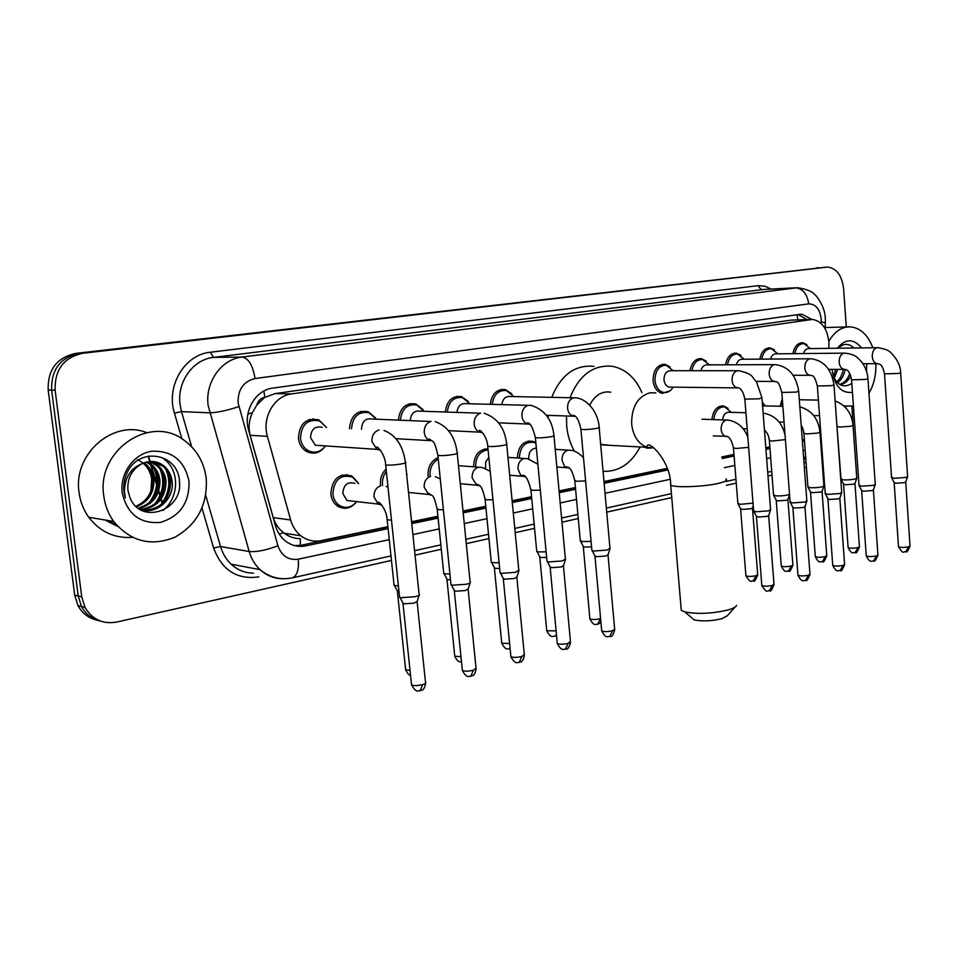 <?xml version="1.0" encoding="UTF-8"?>
<svg xmlns="http://www.w3.org/2000/svg" width="958" height="958" viewBox="0 0 958 958"><rect width="100%" height="100%" fill="white"/><g stroke="black" fill="none" stroke-linecap="round" stroke-linejoin="round"><path stroke-width="1.44" d="M651.859 447.997L647.009 448.152L644.806 447.206M428.094 476.09L428.046 475.743C427.759 466.786 431.112 460.738 438.117 457.601M355.861 502.603C350.484 508.602 344.497 509.836 337.911 506.315C333.899 503.609 331.54 499.561 330.833 494.172C332.055 478.761 339.072 472.713 351.873 476.018L358.076 482.664M325.397 446.033C320.295 452.954 314.08 454.81 306.74 451.601C302.033 448.859 299.267 444.476 298.429 438.465C299.351 423.604 306.177 417.425 318.882 419.927L326.498 427.496L319.697 421.005C307.746 418.622 301.339 424.418 300.465 438.381C301.255 444.033 303.866 448.152 308.296 450.715L304.991 450.476M669.965 390.828L662.229 393.355C657.056 391.93 654.003 387.691 653.069 380.637C653.272 370.075 657.272 364.639 665.056 364.339L670.169 366.998M828.898 348.341L828.933 342.102C827.281 328.726 821.82 321.158 812.54 319.409L291.46 393.942C274.287 395.81 261.702 417.712 267.402 436.357L290.657 520.002C292.549 526.577 295.95 531.834 300.836 535.761C306.991 540.432 313.793 542.048 321.217 540.611L387.894 526.696M256.804 405.042L264.851 397.247C260.792 398.049 258.109 400.636 256.804 405.042L252.409 412.659C249.008 420.059 248.254 427.591 250.146 435.279L273.234 517.607C275.114 523.775 278.55 528.804 283.544 532.684L284.31 533.271C289.28 536.899 294.609 538.695 300.273 538.635L300.417 546.395M810.121 319.493L791.344 320.092L275.269 393.582L265.342 397.175M819.94 431.974L820.647 430.992M411.569 521.751L437.926 516.242M463.001 510.997L485.766 506.255M512.123 500.747L531.558 496.687M559.077 490.939L575.435 487.526M603.995 481.551L667.235 468.342M721.745 456.966L733.972 454.403M765.813 447.757L769.849 446.919M802.313 440.129L804.397 439.698M711.914 419.544C713.087 410.299 717.003 405.785 723.685 405.976L728.032 408.348M517.332 458.008C518.242 445.901 523.439 440.357 532.935 441.351L535.857 442.812M473.611 466.821C473.971 455.349 478.761 449.35 487.993 448.847M380.494 484.76C380.027 478.437 381.895 473.216 386.11 469.109M780.111 406.264L782.291 398.648M759.874 359.13C761.335 351.658 764.771 347.898 770.172 347.862L774.483 349.862M725.589 364.806C727.074 357.035 730.679 353.143 736.379 353.143L740.953 355.346M690.023 370.722C691.544 362.603 695.316 358.579 701.364 358.639L706.202 361.046M490.256 404.312C491.837 393.786 496.879 388.876 505.369 389.583L511.811 393.774M445.278 412.012C446.835 400.755 452.236 395.618 461.457 396.6L468.246 401.378M398.384 420.119C399.893 408.012 405.701 402.623 415.796 403.965L422.909 409.473M349.454 428.705C350.879 415.533 357.154 409.868 368.291 411.712L375.704 418.131M792.961 353.67C794.386 346.473 797.667 342.832 802.78 342.748L806.864 344.593M313.074 419.676L313.35 418.814M346.64 475.527L346.88 474.521M811.761 319.385L802.085 314.296L799.679 314.38L272.671 388.134C255.499 389.954 242.925 411.653 248.625 430.166L275.377 525.523C277.209 531.822 280.454 536.911 285.113 540.767C291.34 545.629 298.249 547.329 305.853 545.856L388.098 528.612M798.242 314.583L806.887 319.589M116.241 524.768L107.38 520.374M851.925 406.384L853.913 437.519M391.451 560.43L116.696 622.053C102.841 624.412 92.291 619.551 85.046 607.456L81.753 596.894L55.133 390.193C54.558 369.8 63.755 357.502 82.699 353.286L827.568 267.066C836.574 268.276 841.914 275.437 843.591 288.538L846.309 326.977M823.042 463.648L822.275 463.816M806.456 467.372L804.373 467.839M772.016 475.096L767.993 475.994M736.259 483.107L726.404 485.323M671.762 497.573L606.725 512.159M578.261 518.541L561.963 522.194M534.552 528.337L515.2 532.684M488.939 538.576L466.271 543.653M441.279 549.257L415.03 555.149M97.117 620.173C88.651 618.233 82.268 613.371 77.969 605.564L74.688 595.074L48.175 390.026C47.601 369.812 56.75 357.609 75.598 353.418L826.311 267.138M48.175 390.026L51.636 390.11C51.061 369.8 60.234 357.55 79.131 353.358C60.234 357.55 51.061 369.8 51.636 390.11L78.209 595.972L51.636 390.11L55.133 390.193M100.698 621.167C92.207 619.239 85.813 614.353 81.502 606.51L78.209 595.972L81.502 606.51C85.813 614.353 92.207 619.239 100.698 621.167M802.409 441.41L804.445 440.309M411.772 523.643L438.117 518.122M463.193 512.865L485.946 508.087M512.302 502.567L531.726 498.483M559.232 492.723L575.59 489.287M604.151 483.299L667.774 469.959M722.2 458.535L734.103 456.044M765.933 449.362L769.981 448.524M387.942 527.116L301.554 545.174L294.753 545.653M769.885 447.266L765.837 448.116M733.996 454.775L721.853 457.313M667.367 468.701L604.031 481.946M575.471 487.909L559.113 491.334M531.594 497.082L512.159 501.154M485.802 506.662L463.049 511.416M437.962 516.661L411.617 522.17M817.006 267.725L818.108 267.653M828.862 341.228C834.741 331.324 842.034 326.534 850.752 326.858C860.631 328.103 867.984 335.072 872.822 347.754M839.603 384.374C844.178 383.044 847.579 379.464 849.782 373.62M840.07 384.649C844.657 383.966 848.213 381.033 850.752 375.847M836.657 381.931C840.022 379.081 842.238 374.901 843.339 369.381M837.46 382.745C841.399 379.991 843.986 375.536 845.231 369.369M833.352 376.662L835.843 369.393M834.178 378.386L837.711 369.393M833.185 376.266C838.058 385.846 844.261 388.218 851.818 383.38M866.739 363.705L866.535 371.309M852.452 392.325C841.364 393.606 834.598 386.098 832.143 369.8L832.119 369.393M837.352 348.233C845.495 338.449 853.566 338.342 861.565 347.91M853.985 348.005C848.764 343.096 843.507 343.168 838.214 348.221M875.84 363.669C876.211 374.853 873.912 384.721 868.966 393.247M853.422 406.06L843.998 405.941M735.133 607.001L727.326 615.719L721.985 618.652C711.746 621.107 702.465 621.538 694.167 619.922L691.353 617.503M681.042 607.54L681.27 610.342L684.862 611.911C697.783 614.365 712.273 613.683 728.32 609.887C733.169 608.45 735.912 606.953 736.57 605.408M610.797 392.181C601.875 390.876 594.858 395.199 589.733 405.162M574.501 451.278C570.202 443.817 567.591 435.387 566.681 425.987L566.489 415.976M570.01 397.714C579.231 374.949 593.397 364.483 612.509 366.315C625.634 369.046 635.441 377.823 641.956 392.672M548.156 417.832L548.239 415.365M551.736 397.354C560.897 374.889 575.004 364.555 594.032 366.363M600.666 444.344L609.623 445.326M640.1 446.955C631.13 463.768 618.784 471.887 603.085 471.336M555.772 449.41L555.113 448.2M803.523 353.55C804.564 350.209 806.337 348.556 808.839 348.616L877.061 347.706M794.817 353.646C796.194 347 799.259 343.635 804.001 343.587L810.36 348.592M907.693 476.473L905.873 477.455L894.389 478.305L891.551 477.371M907.573 476.797L905.789 481.898L904.472 482.616L896.197 483.227L894.113 482.569M770.555 359.058C771.621 355.502 773.489 353.765 776.16 353.837L844.142 353.131M761.754 359.118C763.155 352.197 766.376 348.724 771.382 348.7L777.908 353.825M875.361 484.281L873.421 485.335L861.757 486.209L859.003 485.215M875.241 484.64L873.457 489.813L872.043 490.58L863.637 491.203L861.613 490.508M736.391 364.77C737.456 360.998 739.432 359.154 742.306 359.25L809.965 358.783M727.481 364.806C728.918 357.585 732.283 353.993 737.588 354.017L744.27 359.238M841.807 492.388L839.735 493.526L827.868 494.4L825.209 493.37M841.675 492.783L839.879 498.028L838.382 498.855L829.82 499.489L827.868 498.759M700.933 370.722C702.022 366.698 704.106 364.747 707.196 364.878L774.447 364.639M691.927 370.722C693.388 363.178 696.933 359.442 702.561 359.525L709.399 364.866M806.947 500.806L804.732 502.028L792.661 502.914L790.099 501.848M806.804 501.25L805.007 506.554L803.403 507.453L794.697 508.087L792.805 507.333M670.696 387.116L669.187 387.104C666.253 386.314 664.517 383.919 663.978 379.907C664.11 373.919 666.373 370.854 670.78 370.71L737.516 370.734M673.091 387.152C670.624 391.235 667.451 393.008 663.583 392.469C658.721 391.139 655.859 387.164 654.973 380.542C655.164 370.614 658.924 365.525 666.229 365.249L673.223 370.71M770.711 509.548L768.34 510.877L756.054 511.776L753.599 510.65M770.543 510.039L768.747 515.428L767.035 516.398L758.173 517.045L756.365 516.254M501.788 404.623C502.77 398.756 505.62 396.049 510.375 396.516L573.698 397.798M492.244 404.36C493.729 394.492 498.459 389.894 506.435 390.577L513.859 396.588M610.138 548.251L606.989 550.084L593.78 551.03L591.9 550.539L591.828 549.7M609.911 548.994L608.126 554.67L605.851 556.011L596.319 556.694L594.846 555.772M456.966 412.407C457.84 405.976 460.906 403.067 466.163 403.677L528.157 405.318M447.278 412.084C448.739 401.51 453.805 396.684 462.474 397.618L469.899 403.773M565.591 558.981L562.19 560.969L548.73 561.927L547.018 561.46L546.922 560.55M565.34 559.795L563.555 565.555L561.101 567.004L551.389 567.699L550.024 566.741M410.24 420.622C410.946 413.521 414.251 410.371 420.131 411.162L480.521 413.197M400.408 420.203C401.797 408.803 407.246 403.725 416.754 404.995L424.107 411.293M519.044 570.178L515.368 572.345L501.645 573.315L500.1 572.884L499.992 571.878M518.769 571.088L516.985 576.92L514.338 578.5L504.435 579.195L503.178 578.201M361.501 429.316C361.956 421.4 365.513 417.963 372.183 419.029L430.609 421.472M351.49 428.813C352.784 416.371 358.675 411.03 369.177 412.766L376.35 419.197M470.342 581.889C470.965 582.632 469.636 583.41 466.378 584.248L452.38 585.23L451.002 584.835L450.895 583.733M470.055 582.895L468.282 588.799L465.408 590.535L455.313 591.23L454.164 590.2M312.799 419.664L313.062 418.826M321.337 445.626L315.35 445.219L310.536 437.734C311.087 429.256 314.978 425.783 322.211 427.316M419.364 594.152C420.059 594.942 418.634 595.804 415.077 596.714L400.779 597.708L399.606 597.361L399.474 596.163M419.041 595.253L417.281 601.241L414.167 603.121L403.869 603.839L402.827 602.762M325.481 445.901C320.691 452.056 314.954 453.661 308.296 450.715M856.859 478.042C855.386 479.347 850.967 479.97 843.615 479.91L841.004 479M781.956 406.3L782.59 402.611M856.739 478.377L855.015 483.419L853.614 484.161L845.459 484.76L843.543 484.125M762.568 405.821L782.866 406.324M823.976 485.79C822.467 487.167 817.94 487.814 810.42 487.742L807.893 486.796M762.281 402.109L765.238 405.917M823.856 486.161L822.12 491.262L820.623 492.065L812.336 492.675L810.48 492.017M722.619 419.891C723.302 414.682 725.517 412.156 729.278 412.287L745.911 412.754M789.536 494.352C786.314 495.549 781.788 496.052 775.968 495.861L773.537 494.879M713.794 419.604C714.896 410.934 718.572 406.695 724.835 406.887L731.205 412.347M789.56 494.699L787.979 499.405L786.386 500.268L777.956 500.89L776.172 500.196M753.012 503.178L740.187 504.303L737.864 503.273M753.216 505.812L752.545 507.86L750.844 508.782L742.27 509.416L740.546 508.698M528.876 459.002L528.768 458.175C528.864 451.877 531.391 448.512 536.348 448.093M591.074 541.342L582.129 541.593L580.261 540.384M519.308 458.14C520.086 446.691 524.972 441.434 533.953 442.368L535.893 443.231M591.565 546.838L584.596 547.078L583.194 546.24M485.586 468.558L485.658 461.995L488.831 457.421M546.108 551.832L538.396 551.916L536.743 551.473L536.672 550.658M475.611 466.965C475.707 456.726 479.862 451.014 488.089 449.841M546.635 557.436L540.983 557.496L539.665 556.622M440.069 476.928L439.698 473.264M499.106 562.741L492.759 562.681L491.262 562.274L491.179 561.376M430.118 476.27L430.046 475.683C429.699 467.983 432.441 462.474 438.273 459.157M499.657 568.453L495.466 568.369L494.256 567.471M449.925 574.105L444.117 573.698L443.65 572.573M382.601 485.502L382.505 484.7C382.086 479.659 383.368 475.252 386.361 471.492M406.551 473.408L406.994 474.27M450.511 579.889L447.218 579.554L446.811 578.788M352.987 501.19L346.916 500.495L342.832 493.562C343.539 484.796 347.526 481.395 354.795 483.359M398.396 585.913L394.468 585.494L393.966 584.284M356.663 501.609C351.622 507.572 345.91 508.878 339.527 505.525C335.755 502.998 333.528 499.19 332.869 494.112C334.007 479.647 340.593 473.971 352.628 477.096L358.603 483.73M399.007 591.709L397.223 590.631M103.787 495.981C96.219 450.092 150.777 414.024 184.104 440.273C196.653 449.458 204.018 462.115 206.209 478.246C207.742 504.698 197.336 524.337 175.003 537.163C151.089 546.862 130.623 541.605 113.631 521.415C108.314 513.919 105.033 505.441 103.787 495.981M132.384 537.366C114.601 538.54 100.063 531.846 88.759 517.284C83.526 509.991 80.304 501.741 79.071 492.532C72.784 453.9 113.403 419.113 146.646 432.621M142.67 510.291C160.549 509.56 169.877 500.124 170.656 481.994C170.093 475.767 167.578 470.558 163.123 466.378L152.466 461.457M150.155 461.457L158.525 465.911C162.98 470.079 165.483 475.264 166.045 481.467C165.59 498.316 157.076 507.752 140.503 509.764C156.849 514.901 174.081 498.89 172.201 482.173C171.638 475.934 169.123 470.725 164.656 466.522C157.783 460.798 150.047 459.948 141.473 463.959C131.653 469.743 127.127 478.545 127.917 490.352L130.048 497.873C141.113 525.619 183.026 510.075 179.469 481.97C178.954 453.266 139.078 446.129 127.198 472.581C124.289 478.796 123.223 485.275 124.013 492.029L125.282 497.909L124.492 491.813C124.66 477.862 130.324 468.582 141.473 463.959M140.096 509.536C156.046 506.986 164.177 497.573 164.513 481.287C163.95 475.096 161.447 469.923 157.004 465.756L149.388 461.516M138.084 508.195C151.663 504.088 158.453 494.879 158.453 480.593C157.89 474.438 155.4 469.3 150.969 465.157L146.299 462.067M138.635 508.59C152.789 504.806 159.902 495.526 159.962 480.76C159.399 474.605 156.908 469.456 152.466 465.301L147.077 461.876M135.832 506.303C147.125 501.202 152.669 492.388 152.478 479.898C151.915 473.791 149.424 468.678 145.005 464.558L143.185 463.133M136.407 506.83C148.262 501.932 154.118 493.011 153.963 480.066C153.4 473.947 150.909 468.833 146.478 464.702L143.963 462.81M188.989 481.227C189.528 502.699 179.996 516.422 160.393 522.421C139.94 523.99 127.222 514.111 122.217 492.795C119.666 473.48 133.725 453.912 151.687 451.254C172.033 450.392 184.463 460.379 188.989 481.227M137.473 459.696C145.365 463.433 150.107 469.875 151.687 478.988L150.921 491.047M152.059 499.956C157.615 490.652 158.932 481.251 156.022 471.791M157.795 501.106C163.638 491.526 165.004 481.85 161.89 472.066M163.602 502.267C169.734 492.412 171.135 482.449 167.83 472.354M163.004 510.458C178.763 498.088 179.972 471.635 165.027 459.78L164.261 459.708M149.173 502.818C157.208 491.777 158.86 480.389 154.118 468.642M154.921 503.872C163.219 492.628 164.908 481.012 159.986 469.013M160.752 504.938C169.303 493.49 171.015 481.646 165.914 469.396M247.871 414.06L252.409 412.659M797.894 319.876L796.972 314.763M279.185 534.085L283.544 532.684M264.851 397.247L263.845 391.044M791.344 320.092L810.013 319.505M273.234 517.607L290.657 520.002M250.146 435.279L267.402 436.357M275.269 393.582L291.46 393.942M821.15 323.493L821.186 318.882C819.797 308.967 815.641 303.961 808.708 303.866L255.044 378.542C243.44 381.44 237.788 389.559 238.099 402.911L277.928 545.773C281.616 556.023 288.406 560.49 298.273 559.185L389.259 539.653M283.604 578.74C274.695 578.883 266.839 575.854 260.025 569.639C254.924 564.813 251.319 558.765 249.2 551.521L208.126 405.39C204.94 382.23 221.49 359.058 242.123 357.047L797.655 287.711C806.66 289.148 812.372 291.483 814.791 294.717C815.677 294.513 825.006 306.321 825.281 317.793M181.9 438.824L174.428 413.126C165.77 385.99 184.75 354.436 210.389 352.233L758.006 285.676L761.227 289.579L795.212 287.819C802.696 288.442 807.199 293.795 808.708 303.866M255.044 378.542C252.888 365.429 248.577 358.256 242.123 357.047L213.442 357.406C193.145 359.37 176.883 381.895 180.032 404.408L181.493 411.629L209.61 412.826C216.975 412.67 226.723 410.611 238.829 406.635M758.006 285.676L764.735 286.131L771.142 289.065M763.502 289.46L213.442 357.406L210.389 352.233M258.792 576.884C237.033 579.913 221.969 570.273 213.586 547.952L202.018 508.099M82.699 353.286L75.598 353.418M81.753 596.894L74.688 595.074M277.928 545.773C266.204 550.227 256.636 552.143 249.2 551.521L220.544 546.551C222.627 553.604 226.184 559.496 231.213 564.214C237.608 570.13 245.056 573.1 253.547 573.135M174.428 413.126L181.493 411.629L191.66 446.763M205.731 495.37L220.544 546.551L213.586 547.952M412.898 534.576L439.219 528.924M464.259 523.547L486.987 518.661M513.296 513.009L532.708 508.842M560.179 502.938L576.524 499.429M605.037 493.31L670.037 479.347M724.32 467.684L734.846 465.432M766.64 458.595L770.687 457.732M803.103 450.763L805.187 450.32M298.273 559.185C299.076 569.471 297.136 575.686 292.441 577.83L291.603 578.009M805.594 455.745L803.834 460.547M820.132 434.489L820.335 431.459M821.222 321.78L825.353 322.882L825.089 328.654M301.554 545.174L305.853 545.856M148.586 456.068L150.095 461.181M150.478 462.486L151.28 465.193M151.388 465.54L156.717 483.562M157.292 485.502L158.01 487.921M158.836 490.724L160.154 495.166M160.477 496.256L160.74 497.13M161.255 498.879L162.118 501.812M655.835 392.888L650.015 392.756C637.621 396.54 631.49 406.982 631.645 424.083C633.214 436.297 638.399 444.057 647.225 447.338L653.823 447.853M725.889 478.892C727.96 480.233 725.362 481.742 718.093 483.443C703.543 486.856 674.779 487.873 670.708 485.179L670.552 483.311M905.741 482.102L910.016 545.809L908.783 546.755C904.22 547.641 900.795 547.641 898.508 546.779L898.484 546.431M905.645 551.892L908.783 546.755M891.587 477.755L884.521 374.099C882.174 362.711 879.252 364.471 877.097 363.633L877.013 363.669C874.319 363.022 872.738 360.663 872.259 356.58C872.223 351.921 873.684 348.987 876.642 347.79L877.923 347.694C884.952 348.868 889.216 350.496 890.712 352.58C897.167 358.975 900.484 365.669 900.664 372.674L898.556 373.452L884.509 373.859M873.397 490.041L877.911 554.862L876.594 555.88C871.996 556.79 868.547 556.802 866.248 555.915L866.212 555.532M873.468 561.089L876.594 555.88M859.039 485.646L851.59 380.087C848.86 367.201 845.543 370.387 844.237 369.297L844.058 369.381C841.304 368.71 839.675 366.303 839.184 362.184C839.136 357.442 840.645 354.448 843.723 353.215L845.112 353.131C851.255 353.909 855.386 355.466 857.494 357.801C863.685 363.166 867.182 370.099 867.948 378.602L865.709 379.428L851.566 379.823M839.831 498.28L844.573 564.262L843.184 565.364C838.549 566.286 835.077 566.298 832.753 565.4L832.73 564.981M840.082 570.645L843.184 565.364M825.245 493.837L817.39 386.302C813.965 371.955 811.103 376.59 810.049 375.165L809.845 375.32C807.019 374.602 805.343 372.159 804.84 368.016C804.792 363.178 806.361 360.124 809.546 358.867L811.067 358.771C823.748 360.436 831.388 369.093 833.975 384.745L831.592 385.643L817.366 386.014M804.948 506.842L809.953 574.022L808.468 575.207C803.81 576.153 800.313 576.165 797.978 575.255L797.942 574.788M805.403 580.56L808.468 575.207M790.134 502.363L781.848 392.756C778.028 378.159 776.543 383.056 774.495 381.26L774.28 381.488C771.382 380.709 769.681 378.242 769.154 374.075C769.094 369.141 770.723 366.028 774.04 364.723L775.693 364.639C788.542 366.579 796.194 375.416 798.661 391.127L796.146 392.097L781.824 392.445M768.687 515.739L773.98 584.152L772.388 585.434C767.693 586.404 764.173 586.428 761.826 585.506L761.778 584.991M769.358 590.87L772.388 585.434M753.647 511.225L744.881 399.486C743.468 391.99 741.001 388.014 737.468 387.571L737.289 387.894C734.331 387.068 732.583 384.553 732.056 380.362C731.984 375.344 733.672 372.159 737.121 370.818L738.929 370.734C753.874 374.171 751.132 376.686 756.425 381.643L761.945 397.774L759.263 398.803L744.845 399.139M608.031 555.149L614.641 629.011L612.557 630.771C607.743 631.825 604.127 631.873 601.708 630.927L601.636 630.172M609.719 636.543L612.557 630.771M575.459 416.371L573.1 416.203C569.974 415.065 568.13 412.431 567.579 408.276C567.471 402.815 569.447 399.342 573.519 397.833L576.297 397.845C588.859 399.498 598.546 414.347 599.133 427.184C599.959 427.519 598.954 427.963 596.104 428.501L595.648 428.585C588.931 429.555 584.033 429.807 580.919 429.328L580.871 428.825M563.448 566.094L570.453 641.441L568.202 643.345C563.376 644.423 559.735 644.495 557.293 643.536L557.221 642.71M565.448 649.213L568.202 643.345M530.002 424.286L527.415 424.023C524.301 422.777 522.469 420.119 521.918 416.023C521.787 410.455 523.858 406.887 528.097 405.33L531.259 405.402C544.719 409.832 552.263 419.82 553.916 435.339C554.838 435.71 553.748 436.177 550.658 436.776L550.167 436.86C543.437 437.842 538.504 438.105 535.366 437.626L535.318 437.076M516.877 577.518L524.289 654.422L521.87 656.493C517.009 657.595 513.356 657.667 510.889 656.721L510.806 655.811M519.188 662.445L521.87 656.493M484.269 413.329C497.298 417.808 504.77 427.986 506.65 443.865C507.668 444.261 506.495 444.775 503.13 445.422L502.627 445.518C495.861 446.512 490.891 446.775 487.742 446.308L487.682 445.698M482.461 432.561L479.599 432.154C476.533 430.801 474.725 428.118 474.186 424.119C474.042 418.43 476.198 414.778 480.641 413.173M468.151 589.457L476.018 668.001L473.408 670.241C468.522 671.366 464.834 671.45 462.367 670.504L462.259 669.51M470.821 676.276L473.408 670.241M435.195 421.664C447.626 426.047 454.966 436.417 457.194 452.787C458.319 453.206 457.05 453.769 453.385 454.475L452.859 454.571C446.057 455.589 441.075 455.864 437.89 455.397L437.83 454.727M432.681 441.207L427.28 439.123L425.232 436.225L424.238 432.597C424.095 426.765 426.346 423.029 430.992 421.364M417.137 601.971L425.484 682.192C426.418 682.958 425.472 683.761 422.658 684.623C417.748 685.772 414.048 685.88 411.557 684.946L411.437 683.856M420.179 690.766L422.658 684.623M383.942 430.465C395.762 434.92 402.911 445.482 405.39 462.127C406.623 462.582 405.258 463.193 401.258 463.959L400.695 464.067C393.882 465.097 388.864 465.384 385.667 464.917L385.583 464.187M380.518 450.26L376.865 449.374L371.932 441.47C371.776 435.507 374.123 431.663 378.985 429.95M854.967 483.622L859.422 546.575L858.105 547.557C853.65 548.419 850.321 548.443 848.117 547.617L848.093 547.258M855.099 552.634L858.105 547.557M835.136 400.959C845.734 404.959 851.698 413.054 853.039 425.244L850.836 426.238L839.831 427.064L837.232 426.382M822.06 491.502L826.754 555.544L825.365 556.598C820.862 557.472 817.509 557.496 815.306 556.658L815.282 556.275M822.371 561.747L825.365 556.598M799.834 406.851C811.665 410.216 818.371 418.61 819.952 432.046L817.605 433.112L806.432 433.938L803.918 433.232M787.931 499.669L792.865 564.837L791.38 565.974C786.853 566.873 783.476 566.896 781.261 566.046L781.225 565.615M788.422 571.196L791.38 565.974M785.392 439.614L771.765 441.075L769.346 440.333M763.143 413.161L763.849 413.245C775.118 415.413 782.195 422.741 785.057 435.243M752.473 508.147L757.682 574.489L756.101 575.71C751.539 576.632 748.15 576.656 745.911 575.794L745.875 575.327M753.18 581.003L756.101 575.71M748.629 447.35L735.756 448.488L733.433 447.709M727.613 436.573L725.889 436.501C723.194 435.627 721.614 433.279 721.146 429.459C721.075 424.622 722.715 421.508 726.068 420.131L728.176 420.071C737.48 421.7 744.043 427.4 747.827 437.147M600.594 618.617L600.331 618.7C595.66 619.694 592.176 619.754 589.877 618.868L589.817 618.185M597.612 624.305L600.331 618.7M569.303 468.019L566.885 467.72L564.406 466.031L562.035 460.391C561.927 455.146 563.843 451.757 567.759 450.212L570.944 450.296C574.68 450.643 578.86 453.086 583.482 457.625M585.589 480.892L576.62 481.263L574.776 480.329M554.61 636.28L556.49 634.915M525.475 476.713L522.817 476.294L520.362 474.545L518.038 468.941C517.919 463.6 519.895 460.127 523.99 458.535L527.583 458.69L537.869 464.187M540.3 490.125L532.564 490.34L530.864 489.358M556.107 630.855L546.743 630.783L546.671 630.041M509.74 648.77L510.111 648.674C508.171 648.051 506.423 651.919 501.741 643.213L501.669 642.399M479.719 485.79L476.773 485.215L472.114 477.874C471.983 472.414 474.054 468.857 478.329 467.205L482.389 467.48L490.173 471.276M492.951 499.741L486.592 499.801L485.023 498.795M509.608 643.536L501.741 643.213L494.376 568.07M431.902 495.262L428.621 494.46L424.166 487.191C424.023 481.611 426.178 477.97 430.633 476.27M443.398 509.752L438.56 509.692L437.147 508.638M460.966 656.709L454.751 656.206L454.667 655.32M381.883 505.153L378.171 504.052L374.027 496.939C373.871 491.238 376.123 487.502 380.781 485.742M391.475 520.17L387.164 519.787L387.068 518.949M410.024 670.372L405.641 669.786L405.545 668.816M117.642 526.361L104.925 519.966M284.31 533.271L300.836 535.761M802.78 342.748L801.283 342.784M665.056 364.339L662.637 364.351M701.364 358.639L699.244 358.651M770.172 347.862L768.496 347.886M736.379 353.143L734.511 353.167M505.369 389.583L500.974 389.511M461.457 396.6L456.224 396.492M415.796 403.965L409.485 403.785M368.291 411.712L360.591 411.437M318.882 419.927L309.35 419.508M351.873 476.018L341.946 475.096M488.029 449.242L484.544 449.027M532.935 441.351L528.074 441.099M723.685 405.976L721.266 405.917M799.75 314.38L802.085 314.296M85.046 607.456L77.969 605.564M390.984 555.939L292.441 577.83C280.526 580.285 269.713 577.554 260.025 569.639L231.213 564.214M414.575 550.694L440.836 544.862M465.827 539.306L488.508 534.265M514.781 528.433L534.157 524.122M561.58 518.027L577.89 514.41M606.366 508.075L671.426 493.621M726.092 481.479L735.948 479.287M767.693 472.234L771.729 471.336M804.025 463.145L806.049 461.924M825.305 318.068L825.377 322.547M161.818 502.435L160.908 499.358M160.405 497.669L160.178 496.903M159.866 495.849L158.573 491.502M157.795 488.867L157.136 486.64M156.609 484.868L148.119 456.152M847.279 326.953L825.137 327.54M846.13 406.408L844.453 406.372M694.167 619.922L684.862 611.911M602.331 444.931L647.225 447.338L647.345 445.518C650.147 441.147 670.983 462.439 670.708 485.179L681.27 610.342M910.04 546.144C908.04 550.79 906.747 552.658 906.16 551.748C903.131 550.814 904.053 555.64 898.508 546.779L894.161 482.808M802.6 343.611L798.721 343.671M894.281 482.892L891.742 477.85M862.895 363.717L877.013 363.669M900.676 372.901L907.597 476.377M877.935 555.233C875.911 559.975 874.594 561.879 873.995 560.945C871.457 560.514 870.367 563.891 866.248 555.915L861.661 490.783M769.813 348.724L765.885 348.784M861.793 490.867L859.206 485.754M828.718 369.393L844.058 369.381M867.96 378.853L875.265 484.173M844.609 564.669C842.369 569.902 841.028 571.842 840.597 570.501C838.094 570.058 836.909 573.459 832.753 565.4L827.928 499.07M735.816 354.029L731.852 354.077M828.059 499.154L825.437 493.957M793.188 375.273L809.845 375.32M833.987 385.02L841.699 492.268M810.001 574.477C807.965 579.374 806.612 581.362 805.918 580.428C803.475 579.949 802.217 583.458 797.978 575.255L792.877 507.68M700.549 359.537L696.55 359.561M793.02 507.764L790.35 502.483M756.221 381.356L774.28 381.488M798.685 391.439L806.828 500.687M774.028 584.655C771.777 590.056 770.4 592.092 769.873 590.739C767.083 589.721 767.669 594.858 761.826 585.506L756.437 516.625M663.942 365.249L659.918 365.261M756.592 516.721L753.862 511.344M669.187 387.104L737.289 387.894M663.583 392.469L659.655 392.409M761.981 398.109L770.567 509.416M614.725 629.753C613.395 634.795 611.899 637.022 610.222 636.411C608.091 635.896 606.258 639.633 601.708 630.927L594.966 556.323M502.279 390.505L498.292 390.445M546.431 415.305L573.1 416.203L572.944 415.257C576.333 415.485 578.991 420.179 580.919 429.328L591.9 550.539M595.193 556.442L592.224 550.682M599.181 427.675L609.935 548.084M570.537 642.243C569.232 647.392 567.699 649.668 565.938 649.081C563.855 648.518 562.059 652.422 557.293 643.536L550.143 567.352M498.627 422.849L527.415 424.023L527.151 422.849C530.145 422.454 532.888 427.388 535.366 437.626L547.018 561.46M550.407 567.471L547.365 561.616M553.975 435.89L565.364 558.813M524.397 655.308C522.565 664.086 520.182 661.032 519.667 662.313C517.643 661.739 515.751 665.702 510.889 656.721L503.309 578.883M448.524 430.645L479.599 432.154L479.239 430.729C479.18 428.537 487.215 435.914 487.742 446.308L500.1 572.884M503.585 579.003L500.471 573.04M506.71 444.476L518.781 569.998M476.138 668.959C474.294 677.929 471.911 674.815 471.288 676.156C469.312 675.57 467.312 679.593 462.367 670.504L454.32 590.942M395.905 438.68L429.483 440.608L429.052 438.908L432.86 441.422C434.237 441.83 435.914 446.488 437.89 455.397L451.002 584.835M454.619 591.062L451.422 585.003M457.253 453.445L470.067 581.71M425.627 683.246C423.759 692.406 421.376 689.233 420.634 690.646C418.658 690 416.706 694.203 411.557 684.946L403.007 603.576M315.35 445.219L376.865 449.374L376.422 447.398C376.482 444.907 385.32 454.116 385.667 464.917L399.606 597.361M403.33 603.708L400.049 597.529M405.462 462.858L419.065 593.96M859.458 546.922C857.254 551.952 855.961 553.808 855.566 552.515C853.195 552.036 852.141 555.389 848.117 547.617L843.591 484.377M799.307 399.749L818.395 400.109M836.765 423.664L841.04 479.383M843.699 484.449L841.196 479.479M813.689 415.533L819.533 415.7M853.063 425.556L856.763 477.946M826.79 555.927C824.575 561.041 823.257 562.933 822.85 561.616C820.491 561.149 819.353 564.513 815.306 556.658L810.528 492.292M801.223 425.52C802.409 426.873 803.307 429.555 803.942 433.567L807.929 487.215M810.66 492.364L808.097 487.323M779.046 422.011L784.063 422.167M819.976 432.381L823.868 485.682M792.913 565.256C790.709 570.453 789.368 572.393 788.901 571.064C786.59 570.561 785.392 574.046 781.261 566.046L776.231 500.507M764.448 430.07C767.25 432.441 768.891 435.986 769.37 440.704L773.573 495.346M776.363 500.579L773.765 495.454M722.572 406.827L718.74 406.731M743.049 428.705L747.18 428.861M757.73 574.944C755.515 580.237 754.162 582.213 753.647 580.883C751 579.853 751.587 584.883 745.911 575.794L740.606 509.033M702.046 419.221L726.583 420.023M713.243 435.95L726.056 436.237C729.361 436.405 731.828 440.369 733.469 448.128L737.9 503.8M740.762 509.117L738.103 503.908M600.929 622.329L598.055 624.197C595.96 623.598 594.487 627.454 589.877 618.868L583.29 546.743M555.221 449.374L568.118 450.128M556.849 467.001L566.885 467.72L566.861 466.953C570.07 466.965 572.716 471.611 574.824 480.928L580.332 541.138M583.506 546.838L580.62 541.27M556.538 635.489L555.053 636.16C552.994 635.561 551.425 639.465 546.743 630.783L539.785 557.173M507.956 457.385L524.242 458.463M509.668 475.24L522.817 476.294L522.733 475.372C525.583 474.833 528.313 479.719 530.924 490.017L536.743 551.473M540.013 557.281L537.055 551.616M458.475 465.672L478.425 467.181M460.283 483.718L476.773 485.215L476.653 484.101C479.084 485.73 481.646 483.359 485.107 499.501L491.262 562.274M494.627 568.178L491.598 562.418M440.273 478.928L435.291 476.713M408.527 492.424L428.621 494.46L428.477 493.178L432.202 495.621C433.543 495.945 435.207 500.543 437.231 509.416L443.758 573.555M447.218 579.554L444.117 573.698M461.493 661.954C460.427 661.535 458.008 663.223 454.751 656.206L446.955 579.446M388.002 487.179L386.17 486.436M346.916 500.495L378.171 504.052L378.051 502.591C378.003 500.076 386.804 509.129 387.164 519.787L394.085 585.35M397.666 591.457L394.468 585.494M410.539 675.294C409.258 675.534 407.617 673.69 405.641 669.786L397.378 591.349M339.527 505.525L336.354 505.153M164.656 466.522L163.123 466.378M158.525 465.911L157.004 465.756M152.466 465.301L150.969 465.157M146.478 464.702L145.005 464.558M113.631 521.415L88.759 517.284"/></g></svg>
